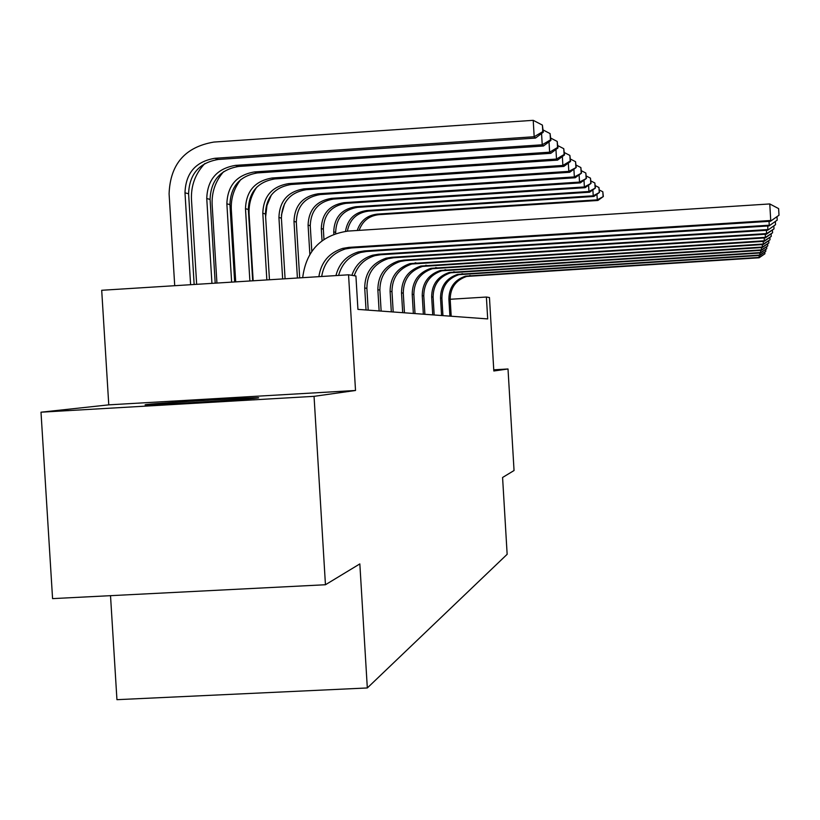 <?xml version="1.0" encoding="UTF-8"?>
<svg xmlns="http://www.w3.org/2000/svg" width="820" height="820" viewBox="0 0 820 820"><rect width="100%" height="100%" fill="white"/><g stroke="black" fill="none" stroke-linecap="round" stroke-linejoin="round"><path stroke-width="1.23" d="M147.231 404.444L146.452 404.547C130.79 406.412 246.574 399.637 257.234 398.048L257.572 398.007C270.918 396.285 161.468 402.681 147.231 404.444M110.515 595.668L116.942 699.675L367.319 687.959L507.149 554.31L502.578 477.476L514.048 470.526L508.01 368.979L493.753 369.82M367.319 687.959L359.836 563.914L325.448 584.742L52.572 598.62L41 412.193L314.05 396.337L355.521 390.484L348.551 274.803L101.7 290.28L108.773 404.854L41 412.193M325.448 584.742L314.05 396.337M348.551 274.803L355.921 275.991L357.93 309.386L487.695 318.918L486.393 297.035L450.18 299.269M486.393 297.035L489.458 297.537L493.824 370.988L508.01 368.979M355.521 390.484L108.773 404.854M318.877 276.668C321.05 262.257 329.015 252.826 342.76 248.378L348.961 247.363L770.728 220.488L769.775 203.944L347.987 231.086C321.245 235.084 306.147 250.623 302.683 277.683M321.676 276.494C324.023 262.451 331.915 253.277 345.353 248.962L351.513 247.958L770.482 221.267L779 215.219L770.482 221.267M769.775 203.944L778.621 208.608L779 215.219M194.145 284.478L188.6 193.766C189.307 174.147 199.198 162.708 218.284 159.459L535.521 138.067L534.179 136.735L533.215 120.325L213.876 142.065C185.074 146.995 170.15 164.256 169.094 193.879L174.721 285.698M190.609 284.704L184.992 192.823C185.699 173.071 195.662 161.56 214.86 158.291L534.179 136.735L542.778 131.651L543.291 132.194L542.389 125.091L542.778 131.651M542.389 125.091L533.215 120.325M535.521 138.067L543.291 132.194M335.944 275.592C339.039 263.476 346.511 255.584 358.361 251.914L364.316 250.94L769.262 225.203L769.037 221.359M338.598 275.428C341.807 263.671 349.187 256.014 360.749 252.447L366.663 251.484L769.037 225.92L777.206 220.139L769.037 225.92M777.011 216.818L777.206 220.139M351.872 275.346C355.419 265.014 362.389 258.29 372.762 255.174L378.491 254.231L767.909 229.549L767.704 226.012M354.199 275.715C357.735 265.454 364.654 258.772 374.976 255.666L380.664 254.743L767.704 230.215L775.546 224.68L767.704 230.215M775.361 221.615L775.546 224.68M204.908 163.477C195.365 173.573 190.896 185.597 191.47 199.547L196.656 284.325M211.939 283.371L206.753 198.532C207.439 179.559 217.013 168.51 235.473 165.373L542.225 144.781L541.559 133.506M215.199 283.166L210.084 199.414C210.771 180.554 220.283 169.576 238.62 166.46L543.445 146.011L542.225 144.781L550.456 139.882L550.927 140.384L550.087 133.588L550.456 139.882M550.087 133.588L543.158 129.99M543.445 146.011L550.927 140.384M223.634 171.647C215.414 181.138 211.591 192.187 212.144 204.785L216.931 283.054M231.629 282.131L226.863 203.811C227.529 185.566 236.744 174.937 254.507 171.923L549.636 152.192L549.021 141.819M234.653 281.947L229.938 204.621C230.604 186.488 239.768 175.921 257.429 172.928L550.774 153.33L549.636 152.192L557.549 147.477L557.979 147.948L557.19 141.429L557.549 147.477M557.19 141.429L550.794 138.108M550.774 153.33L557.979 147.948M368.2 310.134L366.888 288.302C367.032 273.367 374.125 263.486 388.147 258.659L393.641 257.757L766.464 234.192L766.464 230.297M366.038 309.981L364.715 288.015C364.869 272.988 371.993 263.046 386.107 258.187L391.632 257.296L766.659 233.577L774.008 228.872L766.464 234.192M773.844 226.043L774.008 228.872M381.136 311.087L379.875 290.034C380.019 275.612 386.866 266.08 400.396 261.426L405.695 260.565L765.316 237.882L765.316 234.264M379.127 310.944L377.856 289.757C377.999 275.264 384.877 265.68 398.499 260.996L403.829 260.124L765.501 237.308L772.583 232.767L765.316 237.882M772.43 230.143L772.583 232.767M393.2 311.979L391.981 291.633C392.114 277.713 398.725 268.509 411.814 264.009L764.25 241.316L764.25 237.943M391.324 311.836L390.094 291.387C390.238 277.385 396.88 268.13 410.031 263.609L764.414 240.783L771.261 236.396L764.25 241.316M771.118 233.946L771.261 236.396M240.875 179.488C233.966 188.333 230.779 198.378 231.312 209.633L235.709 281.875M249.885 280.993L245.487 208.7C246.133 191.121 255.02 180.892 272.148 177.991L556.503 159.059L555.939 149.476M252.693 280.809L248.347 209.459C248.993 191.982 257.828 181.804 274.854 178.924L557.559 160.115L556.503 159.059L564.109 154.508L564.508 154.939L563.76 148.686L564.109 154.508M563.76 148.686L557.846 145.622M557.559 160.115L564.508 154.939M256.773 187.155C251.176 195.273 248.614 204.272 249.106 214.143L253.165 280.788M266.848 279.928L262.8 213.251C263.425 196.287 272.004 186.417 288.527 183.629L562.879 165.435L562.356 156.548M269.462 279.763L265.454 213.948C266.08 197.087 274.608 187.267 291.049 184.5L563.852 166.419L562.879 165.435L570.197 161.038L570.576 161.438L569.869 155.421L570.197 161.038M569.869 155.421L564.375 152.582M563.852 166.419L570.576 161.438M282.654 278.933L278.923 217.484C279.528 201.105 287.82 191.572 303.8 188.887L568.813 171.37L568.322 163.108M285.083 278.779L281.404 218.13C282.008 201.843 290.26 192.372 306.147 189.697L569.726 172.282L568.813 171.37L576.224 167.495L575.558 161.694L575.876 167.116M271.379 194.924L266.971 205.451L265.629 216.798M575.558 161.694L570.433 159.049M569.726 172.282L576.224 167.495M297.414 278.011L293.99 221.431C294.575 205.605 302.601 196.39 318.047 193.786L574.348 176.915L573.897 169.207M299.689 277.867L296.307 222.046C296.891 206.291 304.876 197.128 320.251 194.545L575.199 177.766L574.348 176.915L581.493 173.143L580.857 167.546L581.165 172.784M284.622 203.596L281.383 215.24M580.857 167.546L576.081 165.087M575.199 177.766L581.493 173.143M309.847 254.241L308.084 225.131C308.658 209.807 316.428 200.89 331.393 198.378L579.525 182.091L579.104 174.896M311.805 251.279L310.257 225.705C310.831 210.453 318.56 201.587 333.453 199.086L580.324 182.891L579.525 182.091L586.423 178.422L585.818 173.02L586.115 178.094M585.818 173.02L581.349 170.724M580.324 182.891L586.423 178.422M322.034 240.752L321.307 228.606C321.86 213.753 329.394 205.113 343.908 202.683L584.383 186.95L583.983 180.215M323.962 239.368L323.346 229.139C323.9 214.368 331.403 205.769 345.835 203.35L585.131 187.698L584.383 186.95L591.046 183.373L590.472 178.155L590.759 183.065M590.472 178.155L586.279 176.003M585.131 187.698L591.046 183.373M333.873 234.171L333.73 231.865C334.273 217.464 341.581 209.09 355.665 206.732L588.934 191.501L588.565 185.187M335.718 233.505L335.657 232.367C336.19 218.038 343.467 209.695 357.479 207.357L589.641 192.208L588.934 191.501L595.392 188.026L594.838 182.973L595.125 187.739M594.838 182.973L590.902 180.953M589.641 192.208L595.392 188.026M345.497 231.312C347.588 219.186 354.67 212.267 366.735 210.535L593.229 195.796L592.88 189.861M347.383 231.127C349.709 219.422 356.741 212.749 368.446 211.129L593.895 196.462L593.229 195.796L599.481 192.413L598.948 187.513L599.225 192.136M598.948 187.513L595.248 185.607M593.895 196.462L599.481 192.413M357.233 230.492C360.472 220.795 367.114 215.342 377.179 214.133L597.278 199.844L596.939 194.248M359.119 230.369C362.491 221.051 369.041 215.824 378.799 214.686L597.903 200.469L597.278 199.844L603.335 196.544L602.823 191.788L603.089 196.287M602.823 191.788L599.338 189.994M597.903 200.469L603.335 196.544M404.455 312.799L403.276 293.13C403.419 279.671 409.815 270.764 422.474 266.418L763.256 244.514L763.256 241.377M402.702 312.676L401.513 292.904C401.656 279.364 408.083 270.415 420.814 266.049L763.41 244.022L770.021 239.778L763.256 244.514M769.888 237.492L770.021 239.778M415.002 313.578L413.854 294.534C413.997 281.506 420.188 272.886 432.447 268.683L762.323 247.517L762.323 244.575M413.352 313.455L412.204 294.318C412.347 281.219 418.569 272.558 430.889 268.324L762.467 247.045L768.863 242.945L762.323 247.517M768.74 240.803L768.863 242.945M424.893 314.306L423.786 295.856C423.919 283.228 429.926 274.874 441.806 270.795L761.442 250.325L761.452 247.568M423.345 314.193L422.238 295.651C422.372 282.951 428.399 274.567 440.34 270.467L761.585 249.885L767.776 245.908L761.442 250.325M767.663 243.899L767.776 245.908M434.18 314.982L433.114 297.086C433.237 284.837 439.069 276.74 450.6 272.793L760.622 252.96L760.632 250.377M432.734 314.88L431.658 296.891C431.781 284.591 437.644 276.453 449.227 272.476L760.755 252.55L766.761 248.685L760.622 252.96M766.659 246.799L766.761 248.685M442.933 315.628L441.898 298.255C442.021 286.364 447.689 278.503 458.882 274.669L759.853 255.44L759.853 253.011M441.57 315.526L440.524 298.07C440.647 286.129 446.336 278.226 457.591 274.372L759.976 255.051L765.808 251.299L759.853 255.44M765.706 249.526L765.808 251.299M451.195 316.233L450.19 299.351C450.313 287.799 455.807 280.163 466.693 276.432L759.125 257.777L759.125 255.481M449.903 316.141L448.888 299.177C449.011 287.574 454.536 279.897 465.473 276.156L759.238 257.418L764.906 253.769L759.125 257.777M764.804 252.099L764.906 253.769M348.961 247.363L351.513 247.958M184.992 192.823L188.6 193.766M214.86 158.291L218.284 159.459M364.316 250.94L366.663 251.484M378.491 254.231L380.664 254.743M206.753 198.532L210.084 199.414M235.473 165.373L238.62 166.46M226.863 203.811L229.938 204.621M254.507 171.923L257.429 172.928M364.715 288.015L366.888 288.302M391.632 257.296L393.641 257.757M377.856 289.757L379.875 290.034M403.829 260.124L405.695 260.565M390.094 291.387L391.981 291.633M415.186 262.769L416.929 263.179M245.487 208.7L248.347 209.459M272.148 177.991L274.854 178.924M262.8 213.251L265.454 213.948M288.527 183.629L291.049 184.5M278.923 217.484L281.404 218.13M303.8 188.887L306.147 189.697M293.99 221.431L296.307 222.046M318.047 193.786L320.251 194.545M308.084 225.131L310.257 225.705M331.393 198.378L333.453 199.086M321.307 228.606L323.346 229.139M343.908 202.683L345.835 203.35M333.73 231.865L335.657 232.367M355.665 206.732L357.479 207.357M366.735 210.535L368.446 211.129M377.179 214.133L378.799 214.686M401.513 292.904L403.276 293.13M425.785 265.239L427.425 265.618M412.204 294.318L413.854 294.534M435.707 267.545L437.244 267.904M422.238 295.651L423.786 295.856M445.014 269.708L446.449 270.046M431.658 296.891L433.114 297.086M453.757 271.748L455.11 272.055M440.524 298.07L441.898 298.255M461.988 273.665L463.259 273.962M448.888 299.177L450.19 299.351M469.747 275.469L470.957 275.745M342.76 248.378L345.353 248.962M358.361 251.914L360.749 252.447M372.762 255.174L374.976 255.666M386.107 258.187L388.147 258.659M398.499 260.996L400.396 261.426M410.031 263.609L411.814 264.009M420.814 266.049L422.474 266.418M430.889 268.324L432.447 268.683M440.34 270.467L441.806 270.795M449.227 272.476L450.6 272.793M457.591 274.372L458.882 274.669M465.473 276.156L466.693 276.432"/></g></svg>
